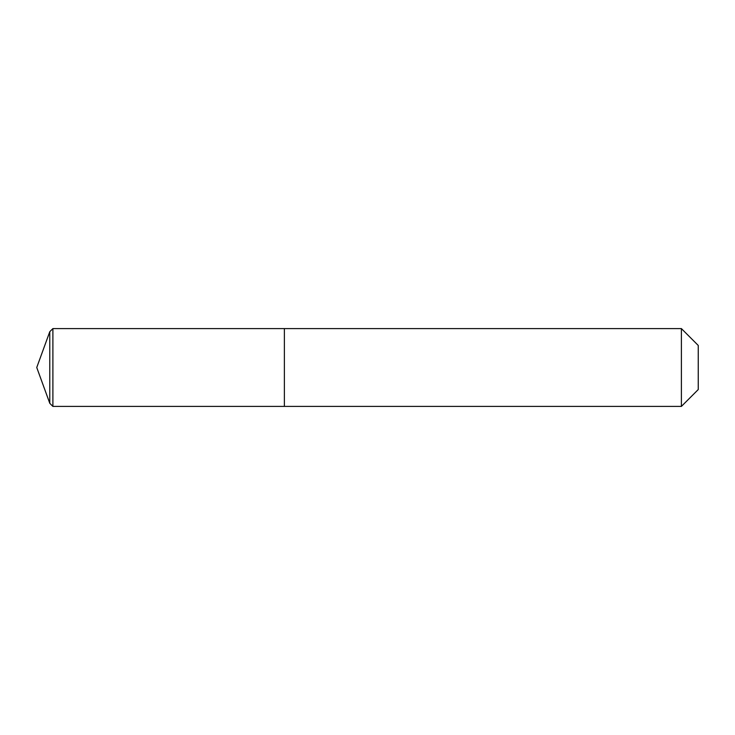 <?xml version="1.0" encoding="UTF-8"?>
<svg xmlns="http://www.w3.org/2000/svg" width="735" height="735" viewBox="0 0 735 735"><rect width="100%" height="100%" fill="white"/><g stroke="black" fill="none" stroke-linecap="round" stroke-linejoin="round"><path stroke-width="1.1" d="M36.75 367.5L49.778 331.706L52.892 328.591L681.391 328.591L698.25 345.45L698.25 389.55L681.391 406.409L52.892 406.409L49.778 403.294L36.75 367.5L49.778 403.294L49.778 331.706M49.778 403.294L52.892 406.409L52.892 328.591M698.25 389.55L681.391 406.409L284.381 406.409L284.381 328.591L284.381 406.409L52.892 406.409M681.391 406.409L681.391 328.591"/></g></svg>
